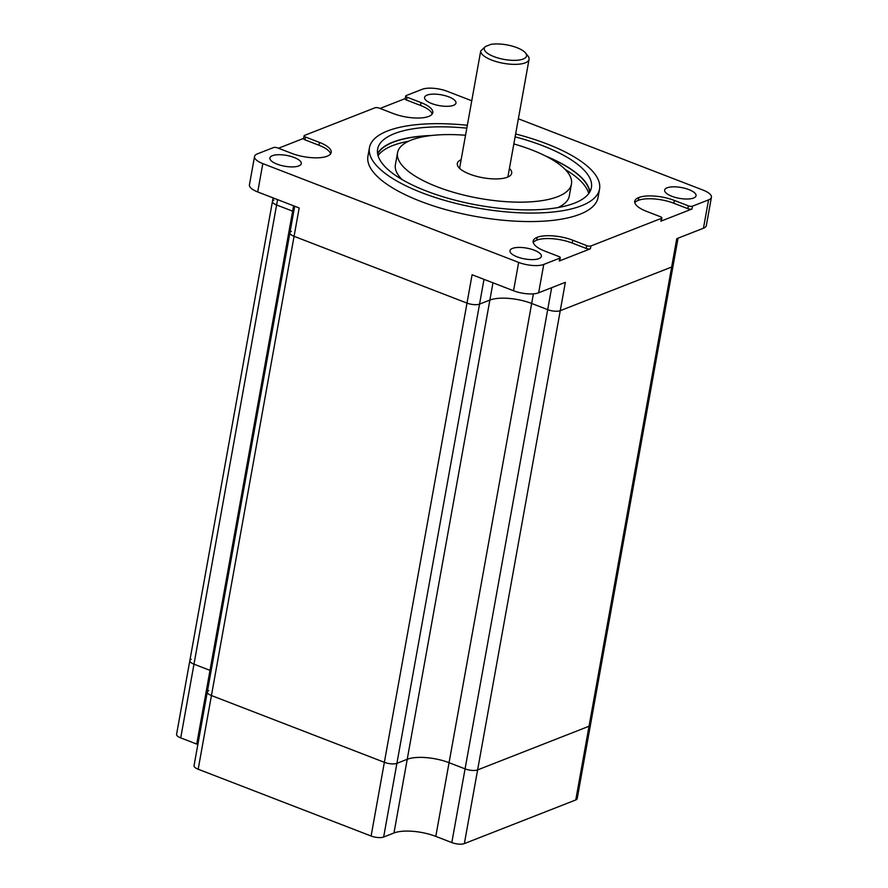 <?xml version="1.0" encoding="UTF-8"?>
<svg xmlns="http://www.w3.org/2000/svg" width="888" height="888" viewBox="0 0 888 888"><rect width="100%" height="100%" fill="white"/><g stroke="black" fill="none" stroke-linecap="round" stroke-linejoin="round"><path stroke-width="1.33" d="M517.16 256.854A15.951 5.495 10.2 0 0 541.38 256.343A15.951 5.495 10.2 0 0 534.199 250.183A15.951 5.495 10.2 0 0 509.978 250.694A15.951 5.495 10.2 0 0 517.16 256.854M671.828 196.27A15.951 5.495 10.2 0 0 696.048 195.749A15.951 5.495 10.2 0 0 688.866 189.588A15.951 5.495 10.2 0 0 664.646 190.099A15.951 5.495 10.2 0 0 671.828 196.27M431.757 103.563A15.951 5.495 10.2 0 0 455.977 103.052A15.951 5.495 10.2 0 0 448.795 96.881A15.951 5.495 10.2 0 0 424.575 97.403A15.951 5.495 10.2 0 0 431.757 103.563M277.089 164.147A15.951 5.495 10.2 0 0 301.31 163.636A15.951 5.495 10.2 0 0 294.128 157.476A15.951 5.495 10.2 0 0 269.908 157.986A15.951 5.495 10.2 0 0 277.089 164.147M589.676 192.141A108.292 37.296 10.2 0 0 546.753 156.61M588.7 193.595A108.292 37.296 10.2 0 0 565.223 169.508M461.127 159.729A27.606 9.513 10.2 0 0 457.331 163.481A27.606 9.513 10.2 0 0 469.763 174.148A27.606 9.513 10.2 0 0 511.677 173.26A27.606 9.513 10.2 0 0 509.435 168.42M467.343 125.286A116.883 40.249 10.2 0 0 369.464 147.663A116.883 40.249 10.2 0 0 422.078 192.818A116.883 40.249 10.2 0 0 599.544 189.066A116.883 40.249 10.2 0 0 546.93 143.912A116.883 40.249 10.2 0 0 515.628 133.977M369.464 147.663L367.943 156.177A116.883 40.249 10.2 0 0 420.557 201.321A116.883 40.249 10.2 0 0 598.013 197.569L599.544 189.066M545.354 155.899A108.602 37.407 -169.8 0 1 589.91 191.719M466.833 128.161A108.602 37.407 10.2 0 0 377.622 149.14A108.602 37.407 10.2 0 0 426.506 191.087A108.602 37.407 10.2 0 0 591.397 187.601A108.602 37.407 10.2 0 0 542.513 145.643A108.602 37.407 10.2 0 0 515.118 136.852M465.523 135.254A88.356 30.425 10.2 0 0 397.547 152.725A88.356 30.425 10.2 0 0 437.318 186.857A88.356 30.425 10.2 0 0 571.461 184.016A88.356 30.425 10.2 0 0 531.69 149.883A88.356 30.425 10.2 0 0 513.841 143.945M397.547 152.725L395.404 164.624A88.356 30.425 10.2 0 0 402.042 179.543M330.625 153.835A26.074 8.98 10.2 0 0 318.959 145.244L319.469 142.413A26.074 8.98 10.2 0 1 331.202 152.481A26.074 8.98 10.2 0 1 327.161 156.21L327.161 156.21A26.074 8.98 10.2 0 1 291.619 153.324L277.622 147.919A3.064 1.054 10.2 0 0 273.449 147.575L257.387 153.868A18.404 6.338 10.2 0 0 254.534 156.499A18.404 6.338 10.2 0 0 262.815 163.614L257.72 191.952L299.167 207.97L294.072 236.308A9.202 3.175 -169.8 0 1 289.921 232.756A9.202 3.175 -169.8 0 1 291.353 231.435M257.72 191.952A18.404 6.338 -169.8 0 1 249.428 184.848L254.534 156.499M262.815 163.614L518.648 262.404A18.404 6.338 10.2 0 0 543.745 264.446L538.639 292.796L565.345 282.329L560.25 310.678A9.202 3.175 -169.8 0 1 547.696 309.657L531.679 303.474A30.68 10.567 10.2 0 0 489.865 300.066L479.542 304.107A9.202 3.175 -169.8 0 1 466.999 303.097L294.072 236.308A9.202 3.175 -169.8 0 1 289.921 232.756L294.694 206.238M538.639 292.796A18.404 6.338 -169.8 0 1 513.553 290.753L518.648 262.404M575.768 799.955L589.033 726.251A9.202 3.175 -169.8 0 0 590.465 724.93A9.202 3.175 -169.8 0 1 589.033 726.251L477.622 769.896A9.202 3.175 -169.8 0 1 465.079 768.875L449.051 762.692A30.68 10.567 10.2 0 0 407.237 759.284L396.914 763.336A9.202 3.175 -169.8 0 1 384.371 762.315L211.444 695.537A9.202 3.175 -169.8 0 1 207.293 691.974L194.039 765.678A9.202 3.175 -169.8 0 0 198.179 769.23L371.106 836.019A9.202 3.175 -169.8 0 0 383.649 837.029L393.972 832.988A30.68 10.567 10.2 0 1 435.797 836.396L451.814 842.579A9.202 3.175 -169.8 0 0 464.357 843.6L575.768 799.955A9.202 3.175 -169.8 0 0 577.2 798.634L673.093 265.712A9.202 3.175 -169.8 0 1 671.661 267.033L560.25 310.678A9.202 3.175 -169.8 0 1 547.696 309.657L531.679 303.474A30.68 10.567 10.2 0 0 489.865 300.066L479.542 304.107A9.202 3.175 -169.8 0 1 466.999 303.097L472.094 274.747L513.553 290.753M711.421 197.247L706.326 225.585A18.404 6.338 -169.8 0 1 703.463 228.227L708.569 199.878A18.404 6.338 10.2 0 0 711.421 197.247A18.404 6.338 10.2 0 0 703.141 190.132L518.37 118.781M678.044 238.184L673.093 265.712A9.202 3.175 -169.8 0 1 671.661 267.033L676.756 238.683L703.463 228.227M430.258 135.653A108.292 37.296 10.2 0 0 377.644 153.99M377.567 153.513A108.602 37.407 -169.8 0 1 431.823 135.464M557.908 207.581A88.356 30.425 10.2 0 0 569.319 195.915L571.461 184.016M303.641 138.384L278.466 148.241M432.201 114.041A26.074 8.98 10.2 0 0 420.546 105.45L421.056 102.608A26.074 8.98 10.2 0 1 432.789 112.687A26.074 8.98 10.2 0 1 428.738 116.417L428.738 116.417A26.074 8.98 10.2 0 1 393.195 113.52L379.209 108.125A3.064 1.054 10.2 0 0 375.025 107.781L304.573 135.387A3.064 1.054 10.2 0 0 304.096 135.82A3.064 1.054 10.2 0 0 305.483 137.007L304.973 139.838A3.064 1.054 -169.8 0 1 303.585 138.65L304.096 135.82M405.217 98.59L380.053 108.447M471.75 100.777L447.308 91.342A18.404 6.338 10.2 0 0 422.211 89.3L406.16 95.582A3.064 1.054 10.2 0 0 405.683 96.026A3.064 1.054 10.2 0 0 407.059 97.214L406.549 100.044A3.064 1.054 -169.8 0 1 405.172 98.857L405.683 96.026M543.745 264.446L559.795 258.153A3.064 1.054 10.2 0 0 560.273 257.72L559.762 260.55A3.064 1.054 -169.8 0 1 559.285 260.994L590.42 248.795A3.064 1.054 -169.8 0 1 586.235 248.451L586.746 245.621A3.064 1.054 10.2 0 0 590.931 245.965L661.382 218.359A3.064 1.054 10.2 0 0 661.86 217.926L661.349 220.757A3.064 1.054 -169.8 0 1 660.872 221.19L691.996 209.002A3.064 1.054 -169.8 0 1 687.823 208.658L688.322 205.827A3.064 1.054 10.2 0 0 692.507 206.16L708.569 199.878M560.273 257.72A3.064 1.054 10.2 0 0 558.896 256.532L544.899 251.126A26.074 8.98 10.2 0 1 533.166 241.059A26.074 8.98 10.2 0 1 537.207 237.329L537.218 237.329A26.074 8.98 10.2 0 1 572.749 240.215L586.746 245.621M661.86 217.926A3.064 1.054 10.2 0 0 660.472 216.739L646.486 211.333A26.074 8.98 10.2 0 1 634.742 201.265A26.074 8.98 10.2 0 1 638.794 197.536L638.794 197.536A26.074 8.98 10.2 0 1 674.336 200.422L688.322 205.827M421.056 102.608L407.059 97.214M319.469 142.413L305.483 137.007M408.458 141.292A108.292 37.296 10.2 0 0 378.055 155.689M318.959 145.244L304.973 139.838M687.823 208.658L673.826 203.252A26.074 8.98 10.2 0 0 638.294 200.366L638.283 200.366A26.074 8.98 10.2 0 0 634.82 202.742M586.235 248.451L572.238 243.057A26.074 8.98 10.2 0 0 536.707 240.16L536.707 240.16A26.074 8.98 10.2 0 0 533.244 242.535M420.546 105.45L406.549 100.044M197.846 744.521A30.68 10.567 10.2 0 0 196.736 744.077L210.001 670.373A30.68 10.567 10.2 0 1 211.1 670.817A30.68 10.567 10.2 0 0 210.001 670.373L292.629 211.155A30.68 10.567 10.2 0 1 293.728 211.599A30.68 10.567 10.2 0 0 292.629 211.155L276.612 204.973A9.202 3.175 -169.8 0 1 272.461 201.41A9.202 3.175 -169.8 0 1 273.893 200.1M516.883 47.652A21.479 7.393 10.2 0 0 490.842 44.4L485.403 46.531A21.479 7.393 10.2 0 0 493.95 56.632A21.479 7.393 10.2 0 0 518.337 60.129A21.479 7.393 10.2 0 0 525.563 53.014A21.479 7.393 10.2 0 0 516.883 47.652M525.563 53.014L527.927 55.966A24.542 8.447 -169.8 0 1 529.059 59.33A24.542 8.447 -169.8 0 1 491.797 60.118A24.542 8.447 -169.8 0 1 480.708 51.005L485.403 46.531M466.056 132.478A24.542 8.447 10.2 0 0 465.967 132.834A24.542 8.447 10.2 0 0 465.923 133.211L480.708 51.005M464.357 843.6L477.622 769.896L589.033 726.251L671.661 267.033L560.25 310.678L477.622 769.896A9.202 3.175 -169.8 0 1 465.079 768.875L449.051 762.692A30.68 10.567 10.2 0 0 407.237 759.284L396.914 763.336A9.202 3.175 -169.8 0 1 384.371 762.315L211.444 695.537A9.202 3.175 -169.8 0 1 207.293 691.974A9.202 3.175 -169.8 0 1 208.724 690.664M371.106 836.019L466.999 303.097L294.072 236.308L198.179 769.23M293.595 205.816L292.629 211.155L276.612 204.973A9.202 3.175 -169.8 0 1 272.461 201.41L273.093 197.902M196.736 744.077L180.719 737.895L193.984 664.191L210.001 670.373L193.984 664.191A9.202 3.175 -169.8 0 1 189.832 660.639A9.202 3.175 -169.8 0 1 191.264 659.318M277.567 199.622L193.984 664.191A9.202 3.175 -169.8 0 1 189.832 660.639L272.461 201.41M180.719 737.895A9.202 3.175 -169.8 0 1 176.579 734.332L189.832 660.639M692.507 206.16L691.996 209.002M660.872 221.19L661.382 218.359M590.931 245.965L590.42 248.795M559.285 260.994L559.795 258.153M638.283 200.366L638.794 197.536L638.294 200.366M673.826 203.252L674.336 200.422M537.218 237.329L536.707 240.16L537.207 237.329M572.238 243.057L572.749 240.215M451.814 842.579L551.648 287.69M533.411 293.839L435.797 836.396M484.004 279.343L383.649 837.029M393.972 832.988L492.973 282.806M465.967 132.834L459.584 168.309M529.059 59.33L507.892 177.001M207.293 691.974L289.921 232.756"/></g></svg>
